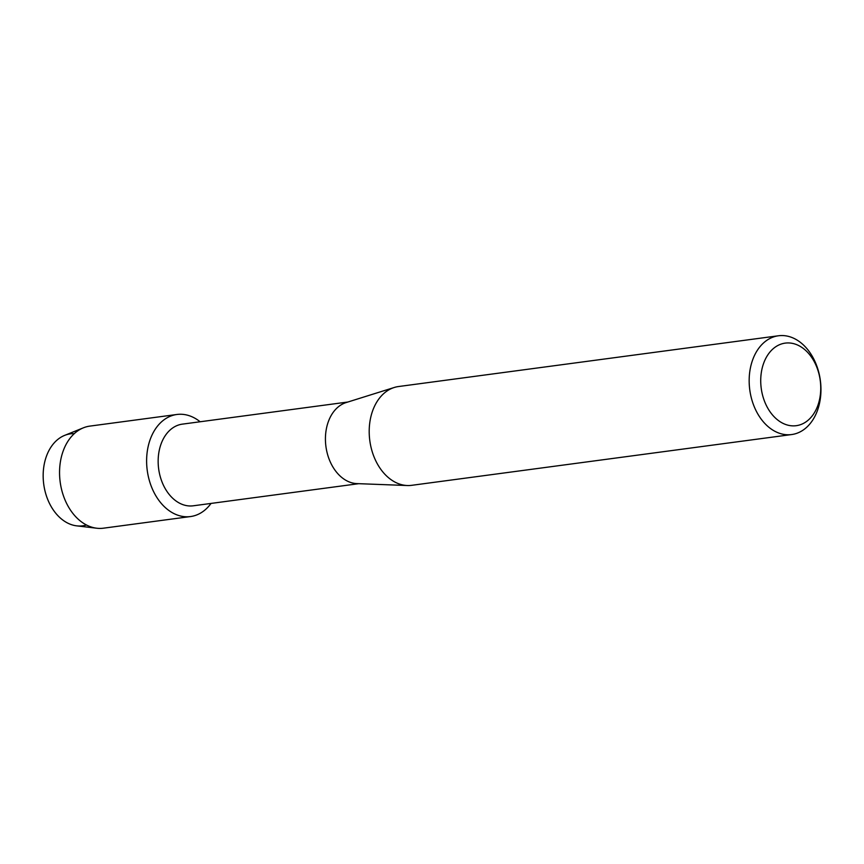 <?xml version="1.0" encoding="UTF-8"?>
<svg xmlns="http://www.w3.org/2000/svg" width="864" height="864" viewBox="0 0 864 864"><rect width="100%" height="100%" fill="white"/><g stroke="black" fill="none" stroke-linecap="round" stroke-linejoin="round"><path stroke-width="1.3" d="M86.486 524.999A46.397 33.145 -97.6 0 1 51.149 506.542A46.397 33.145 -97.6 0 1 46.624 455.728A46.397 33.145 -97.6 0 1 74.282 433.652M358.765 483.678L193.288 505.796A41.191 29.43 -97.6 0 1 164.171 486.702A41.191 29.43 -97.6 0 1 161.222 443.567A41.191 29.43 -97.6 0 1 182.369 424.138L347.857 402.019M211.043 503.42A51.484 36.785 -97.6 0 1 162.734 505.04A51.484 36.785 -97.6 0 1 150.455 438.772A51.484 36.785 -97.6 0 1 200.124 421.762A51.484 36.785 -97.6 0 0 176.882 414.482A51.484 36.785 -97.6 0 0 150.455 438.772A51.484 36.785 -97.6 0 0 154.138 492.685A51.484 36.785 -97.6 0 0 190.523 516.553A51.484 36.785 -97.6 0 0 211.043 503.42M791.662 434.549L411.696 485.32A49.831 35.597 -97.6 0 1 407.322 485.525L356.951 483.613A41.191 29.43 -97.6 0 1 328.504 421.211A41.191 29.43 -97.6 0 1 346.118 402.57L394.222 387.493A49.831 35.597 -97.6 0 1 398.488 386.543L778.464 335.772A49.831 35.597 -97.6 0 1 813.683 358.862A49.831 35.597 -97.6 0 1 817.247 411.037A49.831 35.597 -97.6 0 1 791.662 434.549A49.831 35.597 -97.6 0 1 756.443 411.448A49.831 35.597 -97.6 0 1 752.879 359.273A49.831 35.597 -97.6 0 1 778.464 335.772M407.322 485.525A49.831 35.597 -97.6 0 1 372.913 410.054A49.831 35.597 -97.6 0 1 394.222 387.493M817.636 406.037A41.645 29.754 -97.6 0 1 777.438 419.785A41.645 29.754 -97.6 0 1 763.83 362.772A41.645 29.754 -97.6 0 1 804.028 349.024A41.645 29.754 -97.6 0 1 817.636 406.037M190.523 516.553L103.475 528.185A51.484 36.785 -97.6 0 1 96.8 528.228L76.712 525.852A46.397 33.145 -97.6 0 1 46.624 455.728A46.397 33.145 -97.6 0 1 64.627 435.391L83.387 427.82A51.484 36.785 -97.6 0 1 89.834 426.114L176.882 414.482M96.8 528.228A51.484 36.785 -97.6 0 1 63.396 450.403A51.484 36.785 -97.6 0 1 83.387 427.82"/></g></svg>
